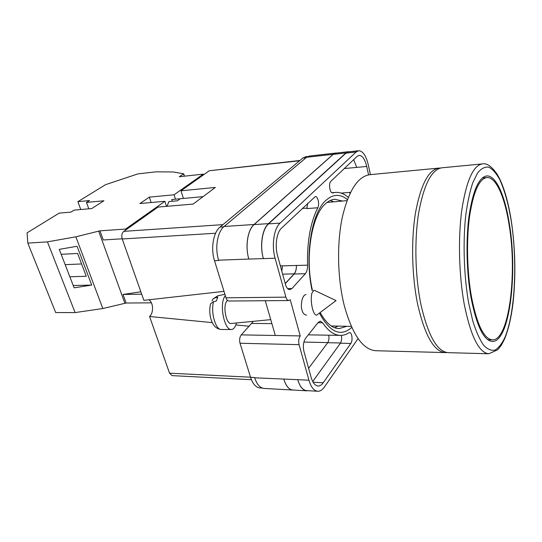 <?xml version="1.0" encoding="UTF-8"?>
<svg xmlns="http://www.w3.org/2000/svg" width="542" height="542" viewBox="0 0 542 542"><rect width="100%" height="100%" fill="white"/><g stroke="black" fill="none" stroke-linecap="round" stroke-linejoin="round"><path stroke-width="0.81" d="M351.758 327.443C340.613 337.158 329.861 332.395 319.495 313.147M312.104 290.505C304.482 256.515 311.487 213.297 325.606 200.648C332.829 194.009 340.085 193.643 347.375 199.564M342.375 201.014L334.739 199.266C331.318 199.544 328.025 201.231 324.875 204.32C311.298 216.556 304.828 258.351 312.463 290.465M320.241 312.585C325.993 323.093 332.3 328.438 339.17 328.601L346.67 326.338M306.013 294.543C301.366 295.207 300.58 307.28 302.023 310.004C302.592 312.944 304.109 314.678 306.582 315.207M334.671 327.734L337.747 326.25M253.371 321.325L241.285 334.881L300.214 335.911L290.241 299.733L288.737 300.532C287.504 300.451 286.555 299.32 285.891 297.145L275.099 258.236C271.393 245.553 273.9 228.48 280.106 223.101L356.141 151.99L358.641 150.737C362.828 150.913 366.053 155.622 368.296 164.87L370.437 174.632M288.737 300.532L229.036 301.034C227.701 300.959 226.678 299.882 225.973 297.802L285.891 297.145M307.815 156.496L305.688 156.733L302.951 157.973L220.045 227.064C213.338 232.261 210.567 248.575 214.503 260.661L225.973 297.802M262.355 388.086L260.031 387.95C255.926 387.523 252.762 383.98 250.553 377.327L254.611 377.53M241.285 334.881C239.639 337.097 239.218 339.881 240.018 343.249L250.553 377.327M265.282 300.729L275.316 335.478M322.625 322.775L320.295 321.176L318.201 322.402L305.586 338.303C303.371 341.758 302.815 346.094 303.927 351.311L311.094 377.286C312.727 382.774 315.038 385.687 318.039 386.012C319.902 386.067 321.63 384.983 323.222 382.754L350.83 343.452C352.971 340.722 352.036 332.334 349.617 332.564L348.933 332.774C346.209 334.55 343.371 335.417 340.43 335.39C334.184 335.254 328.249 331.047 322.625 322.775L317.937 322.734M317.795 207.762C319.773 204.375 317.91 196.068 315.261 196.556L281.481 228.182C276.623 232.477 274.686 245.817 277.572 255.756L285.485 284.462C286.501 287.802 287.944 289.53 289.821 289.638L291.989 288.507L305.342 273.703C306.874 271.813 307.605 268.967 307.544 265.16C307.016 241.542 310.437 222.41 317.795 207.762L306.874 208.582L307.673 203.318M344.299 168.548L366.717 166.462C364.935 159.192 362.408 155.493 359.129 155.364L357.124 156.374L330.884 181.279C328.296 183.379 329.882 193.508 332.7 192.932L335.532 192.41C339.929 192.098 344.17 193.745 348.255 197.349M366.717 166.462L368.567 174.863M300.214 335.911C298.703 338.228 298.324 341.148 299.082 344.665L308.947 380.227C311.02 387.164 313.947 390.843 317.741 391.256C320.132 391.338 322.348 389.935 324.38 387.056L358.072 338.601M293.866 390.077L264.123 388.445C260.038 388.018 256.894 384.468 254.693 377.801L297.727 379.671C299.828 386.554 302.802 390.199 306.657 390.619L317.741 391.256M218.704 260.492L214.503 260.661M333.215 154.368L345.918 152.939L348.465 151.692L335.816 153.129L333.215 154.368L254.096 224.591C247.667 229.889 245.038 246.637 248.846 259.062L218.609 260.187C214.686 248.053 217.444 231.685 224.124 226.481L254.069 224.496L333.201 154.294L336.609 153.034M335.796 153.047L309.319 156.049L306.603 157.288L224.124 226.481M328.737 335.193C329.258 338.249 328.913 340.749 327.707 342.7L308.615 368.289M356.724 167.471L353.682 159.639M358.641 150.737L348.506 151.882L345.965 153.135L356.141 151.99M248.846 259.062L275.099 258.236M345.965 153.135L268.541 223.86C262.233 229.205 259.672 246.136 263.426 258.703M341.331 335.376C341.921 338.526 341.609 341.142 340.383 343.215L312.72 381.527M341.175 193.101L349.719 192.383L349.949 193.521M281.84 271.237L282.511 265.797L281.826 271.196M282.511 265.865L307.544 265.16M285.261 283.629L294.15 274.015C295.708 272.138 296.46 269.32 296.399 265.539M333.479 201.712L330.308 200.445M308.12 390.707L306.704 390.816C302.856 390.396 299.882 386.744 297.782 379.867M348.465 151.692L349.685 151.753M345.918 152.939L268.48 223.636C262.172 228.981 259.604 245.912 263.358 258.48M296.393 265.39C296.447 269.157 295.702 271.976 294.143 273.846L285.221 283.486M306.704 390.816L292.904 390.023C288.974 389.596 285.946 385.979 283.812 379.17M292.931 390.104C289.001 389.678 285.966 386.06 283.832 379.251M349.719 192.383L349.942 193.528M248.819 258.968C245.011 246.542 247.64 229.794 254.069 224.496M314.882 290.573L313.893 290.309L311.928 293.026C310.878 297.483 311.061 302.714 312.477 308.71C313.703 313.032 315.085 315.187 316.616 315.173L336.047 300.58L314.882 290.573M218.033 295.749L215.255 297.802L217.823 297.307L216.19 301.101L213.616 301.596C210.445 311.745 215.594 330.2 221.278 329.482L231.359 329.502C224.883 330.41 219.524 307.226 224.09 297.626L225.269 295.498M236.447 322.971L235.77 325.119C234.645 327.971 233.175 329.428 231.359 329.502M270.743 319.638L231.183 323.486C226.813 324.638 222.986 308.906 226.075 302.3L227.369 300.282M215.255 297.802L212.925 298.994L211.997 300.986M210.343 304.746L210.587 303.798L213.616 301.596M140.859 291.792L123.02 294.469L126.117 303.025L102.817 308.54L75.101 312.578L55.697 312.571L27.818 243.114L27.1 232.823L59.193 213.128L70.955 212.098L74.118 210.127L91.727 208.555L103.935 200.764L86.476 202.43L89.491 200.547L77.872 201.671L105.602 184.653L137.851 173.907L156.035 171.828L173.325 171.977L183.697 173.792L184.443 176.177M80.765 209.53L77.872 201.671M151.137 202.525L149.341 197.125L139.931 203.535L164.87 201.292L125.609 229.049L99.958 230.838L75.866 236.813L47.445 241.874L27.818 243.114M149.341 197.125L174.07 194.788L203.284 174.131L203.501 174.849M183.697 173.792L179.273 176.739L203.284 174.131M175.466 199.158L174.07 194.788M166.516 206.353L164.87 201.292M125.609 229.049L125.893 229.849M102.817 308.54L75.866 236.813M75.101 312.578L47.445 241.874M91.713 285.078L77.086 246.271L59.254 249.367L74.125 287.829L91.713 285.078L73.224 285.505M99.958 230.838L103.271 239.97L122.18 238.805M124.856 303.208L98.664 231.068M126.117 303.025L151.367 302.836M123.02 294.469L141.706 294.198M69.85 276.772L86.253 276.264L77.635 253.46L61.165 254.306M183.582 173.806L184.327 176.191M88.8 208.812L86.476 202.43M81.598 263.961L65.162 264.645M344.156 305.146C352.273 334.57 362.822 349.759 375.796 350.721L445.199 352.585C434.095 351.67 424.948 335.742 417.753 304.794C411.852 276.657 410.971 240.221 415.504 212.789C420.802 184.592 428.593 169.693 438.878 168.088L369.766 174.693C357.74 176.462 348.553 190.791 342.212 217.694C336.758 243.846 337.51 278.419 344.156 305.146M331.237 325.959L351.277 326.386M346.975 200.648L327.009 202.451M471.554 297.294C477.048 324.875 483.999 339.062 492.393 339.848C509.04 340.627 517.346 274.367 509.229 225.54C504.981 197.484 496.045 176.665 486.838 177.566C479.135 178.84 473.376 191.841 469.548 216.563C466.289 240.58 467.068 272.49 471.554 297.294M509.541 224.937C505.219 196.319 496.106 175.039 486.689 175.967C478.843 177.268 472.97 190.527 469.067 215.743C465.741 240.255 466.54 272.822 471.12 298.12C476.73 326.209 483.81 340.654 492.36 341.453C509.358 342.226 517.8 274.692 509.541 224.937M420.985 304.773C428.133 335.789 437.218 351.758 448.234 352.666L488.823 353.763C479.013 352.876 470.842 336.48 464.304 304.563C458.925 275.546 457.97 237.924 461.852 209.679C466.418 180.676 473.241 165.425 482.319 163.928L441.899 167.796C431.696 169.395 423.966 184.321 418.722 212.572C414.23 240.065 415.118 276.583 420.985 304.773M167.024 206.306L168.887 201.577L177.397 200.811L180.242 198.758L171.753 199.531L203.067 196.644M172.309 201.272L171.753 199.531M251.4 379.705L172.085 375.626L169.551 373.187L250.512 377.198M212.274 322.625L149.565 316.494L169.551 373.187M149.565 316.494C153.881 313.025 153.386 302.138 148.799 299.794M215.594 233.243L122.241 238.981L143.874 300.343L223.988 291.359M122.241 238.981C121.327 235.662 121.842 233.121 123.772 231.353L222.972 224.625M183.413 198.433L181.008 190.791L215.337 187.451L193.162 204.07L158.02 207.078L123.772 231.353M299.618 160.75L209.273 170.757L181.008 190.791M209.273 170.757L299.95 160.473M249.225 326.237L235.845 324.929M297.727 379.671L308.947 380.227M240.018 343.249L299.082 344.665M268.541 223.86L280.106 223.101M349.732 192.43L350.511 192.363M332.476 192.925L332.917 192.891M302.26 208.453L307.104 208.087M280.363 265.871L282.511 265.797M294.15 274.015L305.342 273.703M287.606 288.581L291.989 288.507M340.383 343.215L350.83 343.452M313.113 382.239L323.222 382.754M254.096 224.591L268.48 223.636M282.646 274.164L294.143 273.846M327.707 342.7L340.545 342.978M306.603 157.288L333.201 154.294M303.886 342.07L327.781 342.591M302.951 157.973L306.223 157.607M220.045 227.064L223.738 226.82M271.888 323.615L251.793 323.438M468.627 302.863L472.78 320.993C476.045 331.352 479.595 339.367 483.437 345.024C487.339 349.211 491.174 350.911 494.954 350.112C498.606 347.964 501.933 343.73 504.941 337.402C515.103 313.046 517.542 262.138 511.33 221.542C508.484 204.117 504.568 190.025 499.582 179.267C496.154 173.135 492.543 169.104 488.755 167.173C484.934 166.597 481.215 168.515 477.61 172.918L472.678 182.979C469.745 191.963 467.414 202.918 465.68 215.845C462.814 242.945 463.932 275.973 468.627 302.863M331.887 192.722L335.532 192.41M308.323 334.854L340.43 335.39M212.925 298.994L217.755 295.81L224.896 294.306M210.587 303.791C209.436 308.364 209.476 313.168 210.696 318.201C211.753 322.205 214.232 328.831 221.278 329.482M445.199 352.585L446.811 352.524M440.49 168.034L438.878 168.088M487.854 339.766L492.393 339.848M482.312 177.959L486.838 177.566M488.823 353.763L497.786 349.753L501.418 345.112L504.575 339.014C508.437 329.563 511.255 317.585 513.023 303.086C515.916 276.278 515.374 249.042 511.384 221.366M511.35 221.129C508.084 200.587 503.437 185.093 497.421 174.646C491.818 166.435 486.784 162.857 482.319 163.928"/></g></svg>
